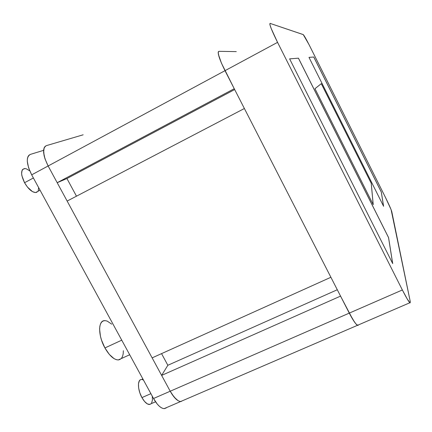 <?xml version="1.0" encoding="UTF-8"?>
<svg xmlns="http://www.w3.org/2000/svg" width="432" height="432" viewBox="0 0 432 432"><rect width="100%" height="100%" fill="white"/><g stroke="black" fill="none" stroke-linecap="round" stroke-linejoin="round"><path stroke-width="0.65" d="M358.403 325.112L357.88 325.426L357.026 325.004L355.871 323.849L352.847 319.529L340.556 296.114L349.272 313.119L170.213 391.225L172.087 394.357L176.067 399.157L178.006 400.631L179.804 401.409L181.391 401.474L179.804 401.409L178.006 400.631L174.069 397.04L170.213 391.225L161.633 375.397L170.213 391.225C173.891 397.721 177.363 401.155 180.641 401.533L183.049 400.496M330.896 277.274L244.388 108.508L330.896 277.274L152.134 357.869L67.144 201.064L152.134 357.869L330.896 277.274M234.241 88.717L221.481 63.25L218.446 54.545L218.198 52.774L218.354 51.694L218.9 51.338L236.293 51.608L218.9 51.338L218.354 51.694L218.198 52.774L219.094 56.943L221.481 63.25L234.241 88.717L57.197 182.704L66.933 178.54L76.475 196.193L66.933 178.54L57.197 182.704L48.13 165.98L57.197 182.704L234.241 88.717M164.932 408.564L163.274 408.537L161.422 407.792L159.44 406.35L157.41 404.26L153.527 398.504L31.682 174.841L48.13 165.98L170.213 391.225L48.13 165.98C42.741 154.883 42.174 148.095 46.435 145.616C42.174 148.095 42.741 154.883 48.13 165.98L45.02 158.9L43.616 152.523L44.129 147.863L45.074 146.41L46.435 145.616L83.155 134.806L46.435 145.616L45.074 146.41L44.129 147.863L43.637 149.926L44.086 155.552L45.02 158.9L48.13 165.98L224.996 70.681C219.208 58.887 217.177 52.439 218.9 51.338C217.177 52.439 219.208 58.887 224.996 70.681L277.555 42.363L402.354 289.969L153.527 398.504L31.682 174.841L224.996 70.681L349.272 313.119L224.996 70.681L277.555 42.363L402.354 289.969L407.317 299.138L410.119 302.913L410.303 301.784L391.106 209.66L385.511 197.532L308.95 44.48L303.237 34.582L270.054 23.377L269.865 24.548L271.215 28.555L277.555 42.363C271.647 30.359 269.147 24.03 270.054 23.377L303.323 34.641C304.42 35.948 306.693 40.003 310.127 46.807L385.511 197.532C388.994 204.579 391.073 209.25 391.754 211.534L410.303 301.784L409.86 302.746C408.505 301.396 405.999 297.14 402.354 289.969L349.272 313.119L354.461 322.002L355.871 323.849L357.88 325.426M161.552 353.619L167.848 365.272L161.633 375.397L340.556 296.114L161.633 375.397L167.848 365.272L337.295 289.748L167.848 365.272L161.552 353.619M67.144 201.064L244.388 108.508L67.144 201.064M234.673 89.554L66.933 178.54L234.673 89.554M180.641 401.533L164.149 408.64C160.742 408.332 157.205 404.951 153.527 398.504L170.213 391.225C173.891 397.721 177.363 401.155 180.641 401.533L357.502 325.312C355.676 324.2 352.933 320.134 349.272 313.119C352.933 320.134 355.676 324.2 357.502 325.312L358.49 324.886M388.562 237.568L392.71 263.612L289.613 58.86L298.453 58.18L388.562 237.568L392.71 263.612L289.613 58.86L298.453 58.18L289.618 58.876L298.453 58.18L388.562 237.568M313.762 57.002L381.321 192.04L383.589 206.296L308.983 57.37L313.762 57.002L381.294 192.051L313.762 57.002L308.993 57.38L313.762 57.002M321.305 83.657L371.255 183.352L373.226 204.687L314.971 88.69L321.305 83.657L371.255 183.352L321.278 83.678L371.255 183.352L373.226 204.687L314.971 88.69L321.305 83.657M373.189 204.606L371.228 183.362L373.189 204.606M383.546 206.21L381.321 192.04L383.589 206.296L308.983 57.37L313.735 57.019L381.294 192.051L383.546 206.21M392.65 263.498L388.53 237.578L298.42 58.196L388.53 237.578L392.65 263.498M104.603 320.636C98.015 320.463 97.945 335.626 104.922 347.944L121.748 340.168L104.922 347.944C109.463 355.763 113.918 359.764 118.298 359.942L121.181 358.63M120.123 359.446L118.357 359.942L116.311 359.672L114.064 358.641L109.334 354.429L104.922 347.944L101.558 340.222L100.451 336.296L99.592 329.103L99.868 326.122L100.602 323.714L101.752 321.964L103.27 320.927L105.095 320.63L107.152 321.079L111.726 324.157M123.352 350.73L123.19 353.792L122.58 356.297L121.543 358.209M150.898 393.671L141.934 397.602C144.455 402.014 146.923 404.309 149.332 404.492L151.119 403.715L149.812 404.444L147.35 403.898L144.58 401.495L141.934 397.602L150.898 393.671M141.253 379.55L141.539 379.534C137.322 379.199 137.446 389.686 141.934 397.602L139.838 392.823L138.629 387.931L138.483 383.692L139.412 380.754L140.233 379.922M142.43 379.652L143.51 380.106M152.275 396.198L152.431 400.059L151.594 403.088M33.394 177.973L24.554 182.725C28.28 189 31.979 192.278 35.651 192.553L37.757 191.435L36.65 192.326L35.462 192.559L32.497 191.641L27.497 187.142L24.554 182.725L33.394 177.973M24.559 168.556C20.671 169.798 20.666 174.517 24.554 182.725L21.886 175.689L21.616 173.615L22.075 170.37L22.783 169.322L25.002 168.556L26.422 168.863L29.614 170.77M38.237 190.544L38.621 187.569M30.37 154.397L43.6 150.341L30.37 154.397C25.898 156.994 26.336 163.809 31.682 174.841L28.609 167.794L27.297 161.411L27.373 158.798L27.929 156.713L28.944 155.228L30.37 154.397M164.149 408.64L166.32 407.884M357.502 325.312L409.86 302.746M129.697 354.753L118.298 359.942M155.536 401.798L149.332 404.492M142.873 378.94L141.539 379.534M40.057 190.21L35.651 192.553"/></g></svg>
